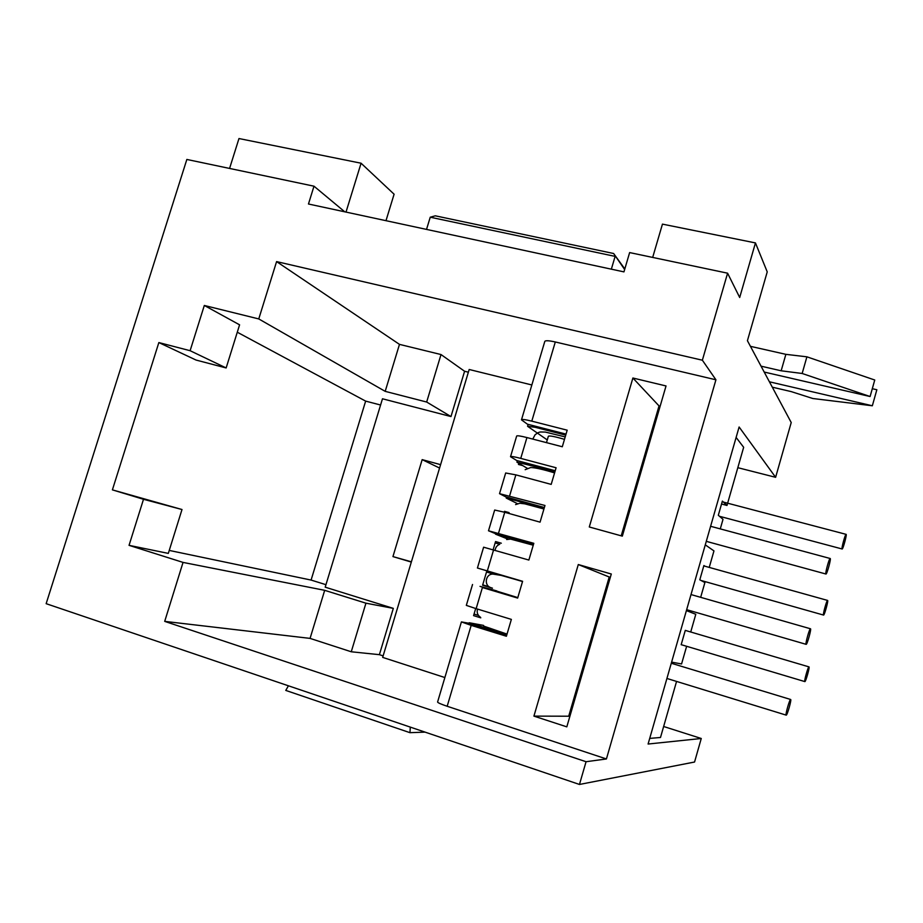 <?xml version="1.0" encoding="UTF-8"?>
<svg xmlns="http://www.w3.org/2000/svg" width="923" height="923" viewBox="0 0 923 923"><rect width="100%" height="100%" fill="white"/><g stroke="black" fill="none" stroke-linecap="round" stroke-linejoin="round"><path stroke-width="1.38" d="M288.414 685.801L285.772 690.416L409.95 732.677L410.297 727.116M694.558 762.029L579.471 784.458L46.15 603.677L186.85 159.448L313.993 186.192L308.467 204.006L623.948 271.881L629.636 252.579L727.589 273.185L739.692 297.494L755.452 242.922L767.232 271.881L747.422 340.702L791.219 422.538L775.62 477.306L739.115 426.991L648.096 744.03L701.261 738.492L694.558 762.029M409.95 732.677L425.076 732.124M727.589 273.185L702.368 360.212L715.925 379.791L606.423 758.96L586.059 761.717L579.471 784.458M586.059 761.717L164.698 621.375L183.042 562.407L129.047 545.343L143.503 499.285L112.398 489.871L158.848 342.571L190.115 350.705L204.318 305.467L258.763 318.931L276.588 261.601L702.368 360.212M755.452 242.922L662.449 224.127L652.676 257.425M737.812 467.684L775.62 477.306M229.573 168.436L238.976 138.542L361.078 163.221L394.098 194.211L385.987 220.689M361.078 163.221L346.01 212.082M344.764 211.817L313.993 186.192M720.275 528.891L723.009 519.349L718.313 515.276L722.374 501.097L726.989 505.458L721.544 504.016M510.557 456.585L516.649 436.083C516.949 435.414 520.376 435.91 526.929 437.56L520.745 458.385C514.203 456.689 510.8 456.135 510.523 456.7L516.638 460.473L555.219 470.742M700.661 597.331L704.895 582.551L699.796 579.806L703.891 565.534L705.057 566.249M726.989 505.458L743.661 447.297L736.116 437.433M671.609 662.126L681.566 663.96L686.631 646.296M522.568 581.432L477.422 568.014L483.617 547.201L528.867 560.053L533.806 543.312L488.498 530.783L494.97 533.425L533.494 544.408M477.422 568.014L522.603 581.294L517.653 598.081L482.406 587.536L476.141 608.661L511.365 619.391L506.392 636.247L471.18 625.367L447.17 706.268L606.423 758.96M482.406 587.536L517.734 597.804M649.711 738.4L660.499 737.477L676.559 681.428M690.727 632.001L695.792 614.291L686.4 610.599M472.53 584.501L466.323 605.384L476.141 608.661M544.374 507.512L505.816 496.886L499.528 493.678L544.974 505.481L540.059 522.153L504.743 512.288L498.512 533.263M499.551 493.609L505.677 472.991L515.853 474.86L551.193 484.39L556.096 467.765L520.745 458.385M709.233 567.414L713.964 550.904L705.276 544.858M488.509 530.748L494.67 510.038L504.743 512.288M531.844 384.972L469.184 369.488L382.676 657.395L444.863 677.54M475.691 608.522L473.58 615.629L480.768 617.833M495.432 574.452L486.571 571.833L482.602 585.228L492.455 588.159M501.304 543.209L495.559 541.559L493.136 549.716M509.081 512.623L504.523 511.354L504.293 512.161M518.784 463.346L518.449 464.454L522.556 465.55M495.12 550.293C495.478 547.374 497.024 545.366 499.747 544.282L495.155 542.932M494.128 574.256L486.525 572.006M489.167 586.797L482.706 584.87M478.449 615.41L474.041 614.06M566.814 726.851L533.921 716.121L578.294 564.541L611.303 574.014L566.814 726.851M566.03 434.098L527.414 424.188L521.483 419.85C521.807 419.088 525.245 419.527 531.798 421.142L567.184 430.187L562.303 446.755L526.929 437.56M521.518 419.7L544.778 341.498C545.216 340.356 548.724 340.518 555.3 341.971L715.925 379.791M622.321 536.136L589.289 526.975L632.89 378.015L666.037 385.952L622.321 536.136M506.762 635.001L468.33 623.14L461.408 621.906L471.18 625.367M461.396 621.952L437.606 701.953C437.502 702.645 440.698 704.076 447.17 706.268M383.126 655.884L379.388 654.672L351.259 651.776L310.07 638.393L164.698 621.375M310.07 638.393L324.688 590.328L183.042 562.407M112.398 489.871L182.004 509.519L168.321 553.396L129.047 545.343M324.688 590.328L365.935 603.18L351.259 651.776M379.388 654.672L393.313 608.361L365.935 603.18M393.313 608.361L325.196 587.178L382.48 398.782L450.978 416.561L426.668 402.036L385.191 391.352L258.763 318.931M169.244 550.431L311.086 580.071L325.957 584.686M182.004 509.519L143.503 499.285M237.292 332.222L365.646 401.113L311.086 580.071M204.318 305.467L239.588 324.827L226.147 367.954L196.068 360.062L158.848 342.571M226.147 367.954L190.115 350.705M380.588 405.012L365.646 401.113M385.191 391.352L399.474 344.371L276.588 261.601M399.474 344.371L441.009 354.547L426.668 402.036M450.978 416.561L464.592 371.265L441.009 354.547M464.592 371.265L468.365 372.2M411.393 561.807L392.944 556.592L422.169 459.631L440.583 464.65M411.312 562.072L392.944 556.592M439.567 468.042L422.169 459.631M701.261 738.492L663.637 726.493M686.631 630.79L685.293 630.363L681.174 644.716L682.512 645.062M624.652 269.516L613.622 253.502L624.813 268.951M569.918 716.213L533.921 716.121M613.622 253.502L435.264 215.809L430.245 217.205L426.53 229.412M621.214 535.836L659.034 405.924L660.141 406.189M611.349 269.17L615.122 256.386L430.245 217.205M659.034 405.924L632.89 378.015M568.81 715.856L609.226 577.002L610.334 577.325M609.226 577.002L578.294 564.541M786.223 715.14L786.211 715.14C785.035 715.394 789.673 698.942 790.63 699.484C791.796 699.265 787.238 715.487 786.223 715.14L666.914 678.463M480.583 617.36C477.618 615.329 476.591 612.572 477.514 609.076M806.137 644.335C805.064 644.277 809.517 628.275 810.463 628.771C811.652 628.505 807.14 644.831 806.16 644.346L686.666 609.676M825.912 573.991C824.989 573.483 829.258 558.023 830.181 558.496C831.358 558.207 826.95 574.498 825.97 574.025L825.912 573.991M804.844 681.601C803.818 681.762 808.121 666.406 808.963 666.879C810.013 666.648 805.721 682.051 804.856 681.601L681.197 644.669M491.105 587.709C483.675 585.886 485.302 573.875 492.94 574.083L502.204 575.56L522.533 581.536M823.524 615.064C822.635 614.822 826.754 599.973 827.585 600.423C828.635 600.158 824.424 615.526 823.57 615.076L701.042 580.475M842.088 548.943C841.338 548.32 845.283 533.909 846.091 534.348C847.141 534.071 843.011 549.416 842.157 548.989L842.088 548.943M764.198 372.05L870.101 396.521L874.75 380.011L806.898 356.82L785.865 354.34L750.434 346.333M772.286 387.164L791.23 391.606L812.805 398.505L872.339 405.774L876.85 389.748L872.304 388.698M872.339 405.774L769.413 381.799M870.101 396.521L802.156 373.48L781.158 370.792L761.048 366.166M785.865 354.34L781.158 370.792M806.898 356.82L802.156 373.48M483.571 625.413L482.567 625.217M482.371 625.183L469.219 622.748L506.854 634.678M499.701 574.971L522.556 581.467M517.515 503.67L506.242 498.085L544.212 508.054M496.862 590.928L480.029 586.37L517.757 597.723M508.031 539.159L495.524 534.163L533.402 544.697M527.298 468.319L516.915 462.135L554.988 471.538M547.27 439.936L527.564 426.288L535.109 427.28L565.73 435.148M564.484 439.36C554.85 436.521 549.473 435.483 548.354 436.267L546.474 442.636M493.597 549.854L487.344 570.899M515.853 474.86L509.646 495.755M555.3 341.971L531.798 421.142M535.109 427.28L535.409 426.241M524.391 463.392L524.633 462.596M483.733 626.117L507.027 634.101M790.63 699.484L671.286 663.245M810.463 628.771L691.004 594.562M506.658 539.528L510.65 539.113L533.252 545.205M830.181 558.496L710.606 526.283M825.97 574.025L706.28 541.34M525.164 469.692L530.725 467.534C535.109 467.603 543.059 469.392 554.585 472.899M808.963 666.879L685.293 630.397M517.791 597.596L497.555 591.366M827.585 600.423L703.788 565.891M515.599 504.593L519.868 503.254L524.841 503.854L543.935 508.988M532.779 439.083L535.132 434.698L538.201 432.599C540.243 432.229 537.671 431.791 545.366 432.079L565.199 436.914M846.091 534.348L722.19 501.766M842.157 548.989L719.479 516.292M506.254 498.039L506.542 497.082M469.046 623.36L469.219 622.771M527.587 426.195L528.129 424.372M516.938 462.054L517.353 460.669"/></g></svg>
